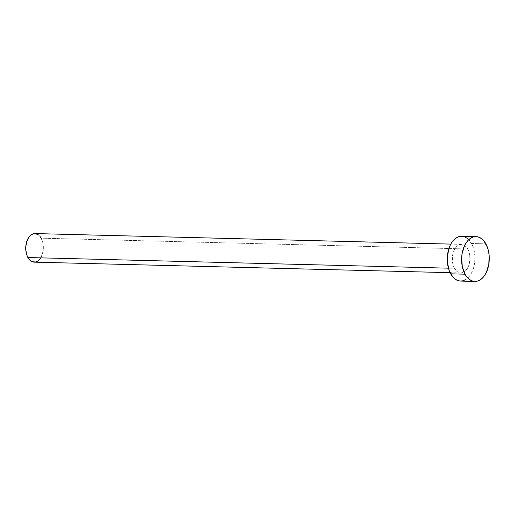 <?xml version="1.0" encoding="UTF-8"?>
<svg xmlns="http://www.w3.org/2000/svg" width="515" height="515" viewBox="0 0 515 515"><rect width="100%" height="100%" fill="white"/><g stroke="black" fill="none" stroke-linecap="round" stroke-linejoin="round"><path stroke-width="0.39" stroke-dasharray="2.58 1.93" d="M34.19 262.141A14.291 8.819 91.5 0 0 42.507 253.702A14.291 8.819 91.5 0 0 41.194 238.181L467.755 248.983A14.291 8.819 -88.5 0 1 469.068 264.504A14.291 8.819 -88.5 0 1 460.751 272.944A14.291 8.819 -88.5 0 1 454.468 268.328L457.198 271.617L460.519 272.937L462.251 272.776L465.509 270.858L468.103 267.085L469.017 264.671L469.918 259.257L469.474 253.747L467.755 248.983L465.026 245.7L463.41 244.773L461.704 244.38L458.292 245.243L455.305 248.14L454.121 250.232L452.595 255.286L452.363 260.86L453.464 266.094L454.468 268.328L448.436 268.18L454.468 268.328A14.291 8.819 -88.5 0 1 453.155 252.814A14.291 8.819 -88.5 0 1 461.472 244.374A14.291 8.819 -88.5 0 1 467.755 248.983L41.194 238.181A14.291 8.819 91.5 0 0 34.917 233.565L35.142 233.578M460.545 281.068A22.415 13.834 91.5 0 0 473.594 267.826A22.415 13.834 91.5 0 0 471.534 243.486L485.864 243.853L471.534 243.486A22.415 13.834 91.5 0 0 461.678 236.25M467.253 238.329L469.558 240.557L473.111 246.994L474.836 255.208L474.92 259.599L473.517 268.096L472.075 271.881L470.221 275.158L468.013 277.797L465.541 279.703M461.71 236.25L462.045 236.263M41.194 238.181L42.912 242.945L43.357 248.449L42.462 253.869L40.357 258.369M38.953 260.056L37.376 261.272M38.471 234.892L39.938 236.314M461.472 244.374L450.818 244.104M460.751 272.944L450.097 272.673"/><path stroke-width="0.77" d="M450.818 244.104L34.917 233.565A14.291 8.819 91.5 0 0 26.593 242.011A14.291 8.819 91.5 0 0 27.907 257.526L448.436 268.18L27.907 257.526A14.291 8.819 91.5 0 0 34.19 262.141L450.097 272.673M465.019 274.192A22.415 13.834 -88.5 0 1 462.959 249.852A22.415 13.834 -88.5 0 1 476.008 236.61A22.415 13.834 -88.5 0 1 485.864 243.853A22.415 13.834 -88.5 0 1 487.924 268.193A22.415 13.834 -88.5 0 1 474.875 281.435A22.415 13.834 -88.5 0 1 465.019 274.192L450.689 273.832L465.019 274.192L462.328 266.725L461.633 258.086L462.077 253.734L464.478 245.803L466.333 242.526L468.541 239.881L471.019 237.975L473.658 236.874L476.369 236.63L479.047 237.241L481.583 238.69L483.888 240.923L487.441 247.361L488.555 251.32L489.166 255.569L488.806 264.311L486.405 272.242L484.551 275.519L482.343 278.164L479.864 280.07L477.225 281.171L474.515 281.415L471.837 280.804L469.3 279.355L466.996 277.122L465.019 274.192M476.008 236.61L461.678 236.25A22.415 13.834 91.5 0 0 448.629 249.492A22.415 13.834 91.5 0 0 450.689 273.832A22.415 13.834 91.5 0 0 460.545 281.068L474.875 281.435M465.541 279.703L462.895 280.804L460.185 281.055L457.507 280.437L454.97 278.988L452.666 276.761L449.112 270.324L447.387 262.109L447.303 257.719L448.713 249.221L450.149 245.436L452.003 242.159L454.211 239.52L456.689 237.608L459.329 236.514L462.045 236.263L464.717 236.881L467.253 238.329M40.357 258.369L38.953 260.056M37.376 261.272L35.69 261.974L32.252 261.742L29.168 259.393L26.902 255.292L25.802 250.052L25.75 247.258L26.645 241.838L28.75 237.338L30.153 235.651L31.73 234.434L35.142 233.578L38.471 234.892M39.938 236.314L41.194 238.181"/></g></svg>
